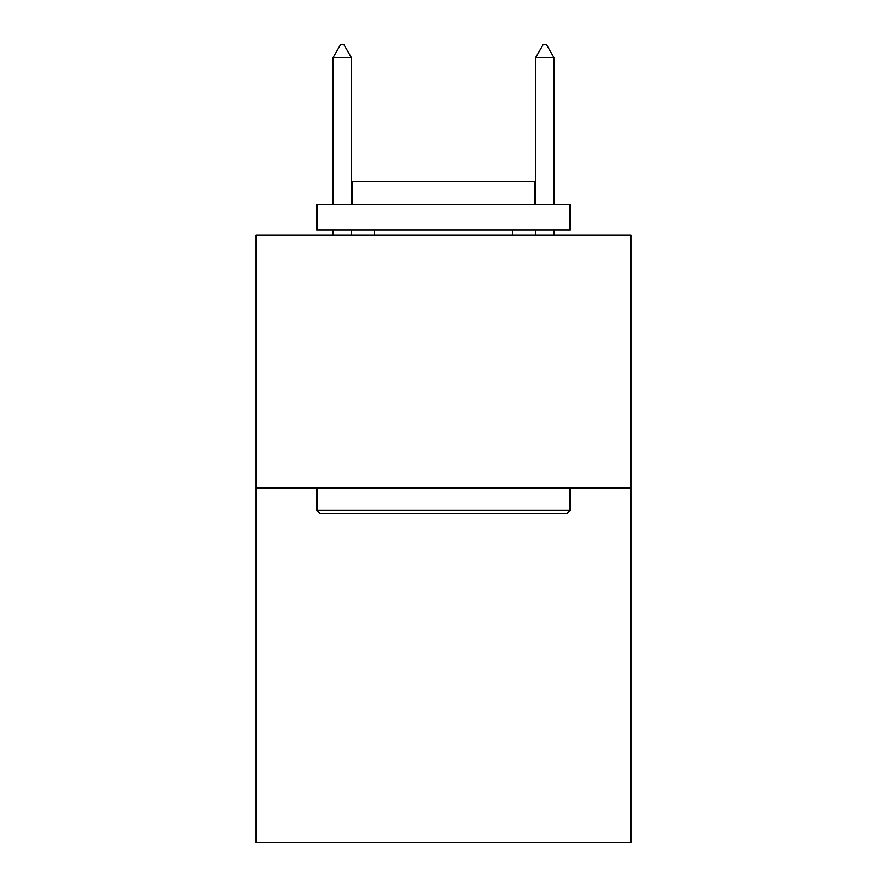 <?xml version="1.0" encoding="UTF-8"?>
<svg xmlns="http://www.w3.org/2000/svg" width="887" height="887" viewBox="0 0 887 887"><rect width="100%" height="100%" fill="white"/><g stroke="black" fill="none" stroke-linecap="round" stroke-linejoin="round"><path stroke-width="1.33" d="M630.868 488.16L630.868 842.65L256.132 842.65L256.132 234.966L630.868 234.966L630.868 488.16L256.132 488.16M319.941 513.484L316.903 510.446L570.097 510.446L567.059 513.484L319.941 513.484M570.097 204.575L570.097 229.899L316.903 229.899L316.903 204.575L570.097 204.575M352.35 204.575L352.35 181.281L534.65 181.281L534.65 204.575M570.097 488.16L570.097 510.446M316.903 488.16L316.903 510.446M512.376 229.899L512.376 234.966M374.624 229.899L374.624 234.966M351.33 57.522L343.735 44.35L340.697 44.35L333.102 57.522L351.33 57.522L351.33 204.575M351.33 229.899L351.33 234.966M333.102 57.522L333.102 204.575M333.102 229.899L333.102 234.966M543.265 44.35L546.303 44.35L553.898 57.522L535.67 57.522L543.265 44.35M553.898 234.966L553.898 229.899M553.898 204.575L553.898 57.522M535.67 234.966L535.67 229.899M535.67 204.575L535.67 57.522"/></g></svg>
